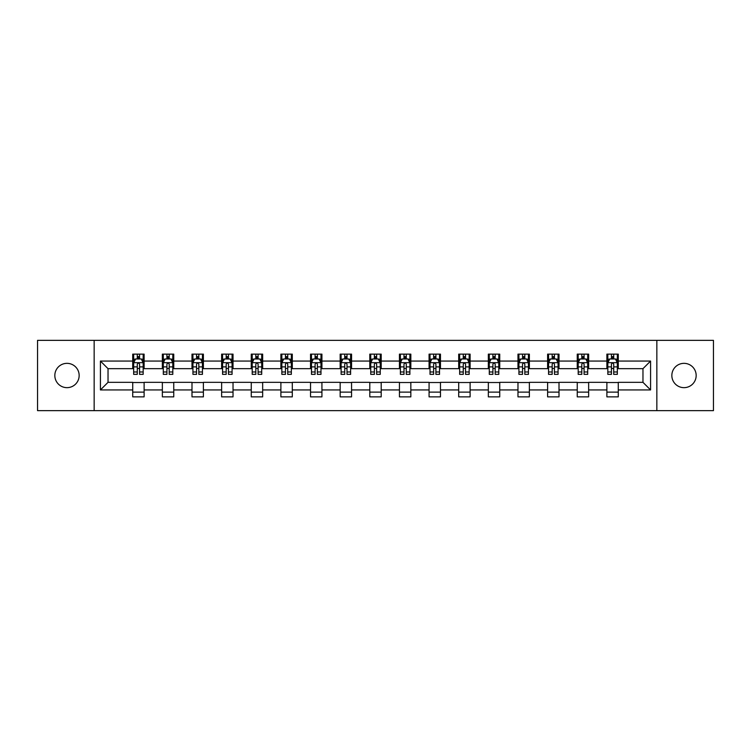<?xml version="1.0" encoding="UTF-8"?>
<svg xmlns="http://www.w3.org/2000/svg" width="751" height="751" viewBox="0 0 751 751"><rect width="100%" height="100%" fill="white"/><g stroke="black" fill="none" stroke-linecap="round" stroke-linejoin="round"><path stroke-width="1.13" d="M684.001 363.343A12.157 12.157 0 0 0 671.845 375.5A12.157 12.157 0 0 0 684.001 387.657A12.157 12.157 0 0 0 696.168 375.5A12.157 12.157 0 0 0 684.001 363.343M66.999 363.343A12.157 12.157 0 0 0 54.832 375.5A12.157 12.157 0 0 0 66.999 387.657A12.157 12.157 0 0 0 79.155 375.5A12.157 12.157 0 0 0 66.999 363.343M656.843 410.647L713.45 410.647L713.45 340.353L656.843 340.353L656.843 410.647L94.157 410.647L94.157 340.353L37.55 340.353L37.55 410.647L94.157 410.647M656.843 340.353L94.157 340.353M618.28 361.062L618.28 354.125L606.883 354.125L606.883 361.062L588.643 361.062L588.643 354.125L577.247 354.125L577.247 361.062L559.007 361.062L559.007 354.125L547.61 354.125L547.61 361.062L529.371 361.062L529.371 354.125L517.974 354.125L517.974 361.062L499.734 361.062L499.734 354.125L488.338 354.125L488.338 361.062L470.107 361.062L470.107 354.125L458.701 354.125L458.701 361.062L440.471 361.062L440.471 354.125L429.074 354.125L429.074 361.062L410.835 361.062L410.835 354.125L399.438 354.125L399.438 361.062L381.198 361.062L381.198 354.125L369.802 354.125L369.802 361.062L351.562 361.062L351.562 354.125L340.165 354.125L340.165 361.062L321.926 361.062L321.926 354.125L310.529 354.125L310.529 361.062L292.299 361.062L292.299 354.125L280.893 354.125L280.893 361.062L262.662 361.062L262.662 354.125L251.266 354.125L251.266 361.062L233.026 361.062L233.026 354.125L221.629 354.125L221.629 361.062L203.39 361.062L203.39 354.125L191.993 354.125L191.993 361.062L173.753 361.062L173.753 354.125L162.357 354.125L162.357 361.062L144.117 361.062L144.117 354.125L132.72 354.125L132.72 361.062L100.427 361.062L100.427 389.938L108.031 382.334L132.72 382.334L132.72 396.875L144.117 396.875L144.117 382.334L162.357 382.334L162.357 396.875L173.753 396.875L173.753 382.334L191.993 382.334L191.993 396.875L203.39 396.875L203.39 382.334L221.629 382.334L221.629 396.875L233.026 396.875L233.026 382.334L251.266 382.334L251.266 396.875L262.662 396.875L262.662 382.334L280.893 382.334L280.893 396.875L292.299 396.875L292.299 382.334L310.529 382.334L310.529 396.875L321.926 396.875L321.926 382.334L340.165 382.334L340.165 396.875L351.562 396.875L351.562 382.334L369.802 382.334L369.802 396.875L381.198 396.875L381.198 382.334L399.438 382.334L399.438 396.875L410.835 396.875L410.835 382.334L429.074 382.334L429.074 396.875L440.471 396.875L440.471 382.334L458.701 382.334L458.701 396.875L470.107 396.875L470.107 382.334L488.338 382.334L488.338 396.875L499.734 396.875L499.734 382.334L517.974 382.334L517.974 396.875L529.371 396.875L529.371 382.334L547.61 382.334L547.61 396.875L559.007 396.875L559.007 382.334L577.247 382.334L577.247 396.875L588.643 396.875L588.643 382.334L606.883 382.334L606.883 396.875L618.28 396.875L618.28 382.334L642.969 382.334L642.969 368.666L618.28 368.666L618.28 361.062L650.573 361.062L650.573 389.938L618.28 389.938M606.883 389.938L588.643 389.938M577.247 389.938L559.007 389.938M547.61 389.938L529.371 389.938M517.974 389.938L499.734 389.938M488.338 389.938L470.107 389.938M458.701 389.938L440.471 389.938M429.074 389.938L410.835 389.938M399.438 389.938L381.198 389.938M369.802 389.938L351.562 389.938M340.165 389.938L321.926 389.938M310.529 389.938L292.299 389.938M280.893 389.938L262.662 389.938M251.266 389.938L233.026 389.938M221.629 389.938L203.39 389.938M191.993 389.938L173.753 389.938M162.357 389.938L144.117 389.938M132.72 389.938L100.427 389.938M606.883 361.062L606.883 368.666L588.643 368.666L588.643 361.062M577.247 361.062L577.247 368.666L559.007 368.666L559.007 361.062M547.61 361.062L547.61 368.666L529.371 368.666L529.371 361.062M517.974 361.062L517.974 368.666L499.734 368.666L499.734 361.062M488.338 361.062L488.338 368.666L470.107 368.666L470.107 361.062M458.701 361.062L458.701 368.666L440.471 368.666L440.471 361.062M429.074 361.062L429.074 368.666L410.835 368.666L410.835 361.062M399.438 361.062L399.438 368.666L381.198 368.666L381.198 361.062M369.802 361.062L369.802 368.666L351.562 368.666L351.562 361.062M340.165 361.062L340.165 368.666L321.926 368.666L321.926 361.062M310.529 361.062L310.529 368.666L292.299 368.666L292.299 361.062M280.893 361.062L280.893 368.666L262.662 368.666L262.662 361.062M251.266 361.062L251.266 368.666L233.026 368.666L233.026 361.062M221.629 361.062L221.629 368.666L203.39 368.666L203.39 361.062M191.993 361.062L191.993 368.666L173.753 368.666L173.753 361.062M162.357 361.062L162.357 368.666L144.117 368.666L144.117 361.062M132.72 361.062L132.72 368.666L108.031 368.666L100.427 361.062M108.031 368.666L108.031 382.334M650.573 389.938L642.969 382.334M642.969 368.666L650.573 361.062M132.72 358.875L133.669 358.875M137.283 358.875L139.564 358.875M143.169 358.875L144.117 358.875M132.72 368.469L133.669 368.469M137.283 368.469L139.564 368.469M143.169 368.469L144.117 368.469M132.72 382.531L144.117 382.531M132.72 392.125L144.117 392.125M162.357 382.531L173.753 382.531M162.357 392.125L173.753 392.125M162.357 358.875L163.305 358.875M166.919 358.875L169.2 358.875M172.805 358.875L173.753 358.875M162.357 368.469L163.305 368.469M166.919 368.469L169.2 368.469M172.805 368.469L173.753 368.469M191.993 382.531L203.39 382.531M191.993 392.125L203.39 392.125M191.993 358.875L192.941 358.875M196.555 358.875L198.827 358.875M202.441 358.875L203.39 358.875M191.993 368.469L192.941 368.469M196.555 368.469L198.827 368.469M202.441 368.469L203.39 368.469M221.629 382.531L233.026 382.531M221.629 392.125L233.026 392.125M221.629 358.875L222.578 358.875M226.182 358.875L228.464 358.875M232.078 358.875L233.026 358.875M221.629 368.469L222.578 368.469M226.182 368.469L228.464 368.469M232.078 368.469L233.026 368.469M251.266 382.531L262.662 382.531M251.266 392.125L262.662 392.125M251.266 358.875L252.214 358.875M255.819 358.875L258.1 358.875M261.714 358.875L262.662 358.875M251.266 368.469L252.214 368.469M255.819 368.469L258.1 368.469M261.714 368.469L262.662 368.469M280.893 382.531L292.299 382.531M280.893 392.125L292.299 392.125M280.893 358.875L281.85 358.875M285.455 358.875L287.736 358.875M291.341 358.875L292.299 358.875M280.893 368.469L281.85 368.469M285.455 368.469L287.736 368.469M291.341 368.469L292.299 368.469M310.529 382.531L321.926 382.531M310.529 392.125L321.926 392.125M310.529 358.875L311.477 358.875M315.091 358.875L317.373 358.875M320.977 358.875L321.926 358.875M310.529 368.469L311.477 368.469M315.091 368.469L317.373 368.469M320.977 368.469L321.926 368.469M340.165 382.531L351.562 382.531M340.165 392.125L351.562 392.125M340.165 358.875L341.114 358.875M344.728 358.875L347.009 358.875M350.614 358.875L351.562 358.875M340.165 368.469L341.114 368.469M344.728 368.469L347.009 368.469M350.614 368.469L351.562 368.469M369.802 382.531L381.198 382.531M369.802 392.125L381.198 392.125M369.802 358.875L370.75 358.875M374.364 358.875L376.636 358.875M380.25 358.875L381.198 358.875M369.802 368.469L370.75 368.469M374.364 368.469L376.636 368.469M380.25 368.469L381.198 368.469M399.438 382.531L410.835 382.531M399.438 392.125L410.835 392.125M399.438 358.875L400.386 358.875M403.991 358.875L406.272 358.875M409.886 358.875L410.835 358.875M399.438 368.469L400.386 368.469M403.991 368.469L406.272 368.469M409.886 368.469L410.835 368.469M429.074 382.531L440.471 382.531M429.074 392.125L440.471 392.125M429.074 358.875L430.023 358.875M433.627 358.875L435.909 358.875M439.523 358.875L440.471 358.875M429.074 368.469L430.023 368.469M433.627 368.469L435.909 368.469M439.523 368.469L440.471 368.469M458.701 382.531L470.107 382.531M458.701 392.125L470.107 392.125M458.701 358.875L459.659 358.875M463.264 358.875L465.545 358.875M469.15 358.875L470.107 358.875M458.701 368.469L459.659 368.469M463.264 368.469L465.545 368.469M469.15 368.469L470.107 368.469M488.338 382.531L499.734 382.531M488.338 392.125L499.734 392.125M488.338 358.875L489.286 358.875M492.9 358.875L495.181 358.875M498.786 358.875L499.734 358.875M488.338 368.469L489.286 368.469M492.9 368.469L495.181 368.469M498.786 368.469L499.734 368.469M517.974 382.531L529.371 382.531M517.974 392.125L529.371 392.125M517.974 358.875L518.922 358.875M522.536 358.875L524.818 358.875M528.422 358.875L529.371 358.875M517.974 368.469L518.922 368.469M522.536 368.469L524.818 368.469M528.422 368.469L529.371 368.469M547.61 382.531L559.007 382.531M547.61 392.125L559.007 392.125M547.61 358.875L548.559 358.875M552.173 358.875L554.445 358.875M558.059 358.875L559.007 358.875M547.61 368.469L548.559 368.469M552.173 368.469L554.445 368.469M558.059 368.469L559.007 368.469M577.247 382.531L588.643 382.531M577.247 392.125L588.643 392.125M577.247 358.875L578.195 358.875M581.8 358.875L584.081 358.875M587.695 358.875L588.643 358.875M577.247 368.469L578.195 368.469M581.8 368.469L584.081 368.469M587.695 368.469L588.643 368.469M606.883 382.531L618.28 382.531M606.883 392.125L618.28 392.125M606.883 358.875L607.831 358.875M611.436 358.875L613.717 358.875M617.331 358.875L618.28 358.875M606.883 368.469L607.831 368.469M611.436 368.469L613.717 368.469M617.331 368.469L618.28 368.469M139.564 356.603L137.283 356.603M143.169 371.98L139.564 371.98L139.564 374.364L143.169 374.364L143.169 362.771L141.272 358.969L135.574 358.969L133.669 362.771L133.669 374.364L137.283 374.364L137.283 371.98L133.669 371.98M133.669 362.771L133.669 354.125M143.169 362.771L143.169 354.125M137.283 358.969L137.283 354.125M139.564 354.125L139.564 358.969M139.564 371.98L139.564 364.197C138.804 362.733 138.043 362.733 137.283 364.197L137.283 371.98M169.2 356.603L166.919 356.603M172.805 371.98L169.2 371.98L169.2 374.364L172.805 374.364L172.805 362.771L170.909 358.969L165.211 358.969L163.305 362.771L163.305 374.364L166.919 374.364L166.919 371.98L163.305 371.98M163.305 362.771L163.305 354.125M172.805 362.771L172.805 354.125M166.919 358.969L166.919 354.125M169.2 354.125L169.2 358.969M169.2 371.98L169.2 364.197C168.44 362.733 167.68 362.733 166.919 364.197L166.919 371.98M198.827 356.603L196.555 356.603M202.441 371.98L198.827 371.98L198.827 374.364L202.441 374.364L202.441 362.771L200.545 358.969L194.838 358.969L192.941 362.771L192.941 374.364L196.555 374.364L196.555 371.98L192.941 371.98M192.941 362.771L192.941 354.125M202.441 362.771L202.441 354.125M196.555 358.969L196.555 354.125M198.827 354.125L198.827 358.969M198.827 371.98L198.827 364.197C198.076 362.733 197.316 362.733 196.555 364.197L196.555 371.98M228.464 356.603L226.182 356.603M232.078 371.98L228.464 371.98L228.464 374.364L232.078 374.364L232.078 362.771L230.172 358.969L224.474 358.969L222.578 362.771L222.578 374.364L226.182 374.364L226.182 371.98L222.578 371.98M222.578 362.771L222.578 354.125M232.078 362.771L232.078 354.125M226.182 358.969L226.182 354.125M228.464 354.125L228.464 358.969M228.464 371.98L228.464 364.197C227.703 362.733 226.943 362.733 226.182 364.197L226.182 371.98M258.1 356.603L255.819 356.603M261.714 371.98L258.1 371.98L258.1 374.364L261.714 374.364L261.714 362.771L259.808 358.969L254.11 358.969L252.214 362.771L252.214 374.364L255.819 374.364L255.819 371.98L252.214 371.98M252.214 362.771L252.214 354.125M261.714 362.771L261.714 354.125M255.819 358.969L255.819 354.125M258.1 354.125L258.1 358.969M258.1 371.98L258.1 364.197C257.34 362.733 256.579 362.733 255.819 364.197L255.819 371.98M287.736 356.603L285.455 356.603M291.341 371.98L287.736 371.98L287.736 374.364L291.341 374.364L291.341 362.771L289.445 358.969L283.747 358.969L281.85 362.771L281.85 374.364L285.455 374.364L285.455 371.98L281.85 371.98M281.85 362.771L281.85 354.125M291.341 362.771L291.341 354.125M285.455 358.969L285.455 354.125M287.736 354.125L287.736 358.969M287.736 371.98L287.736 364.197C286.976 362.733 286.215 362.733 285.455 364.197L285.455 371.98M317.373 356.603L315.091 356.603M320.977 371.98L317.373 371.98L317.373 374.364L320.977 374.364L320.977 362.771L319.081 358.969L313.383 358.969L311.477 362.771L311.477 374.364L315.091 374.364L315.091 371.98L311.477 371.98M311.477 362.771L311.477 354.125M320.977 362.771L320.977 354.125M315.091 358.969L315.091 354.125M317.373 354.125L317.373 358.969M317.373 371.98L317.373 364.197C316.612 362.733 315.852 362.733 315.091 364.197L315.091 371.98M347.009 356.603L344.728 356.603M350.614 371.98L347.009 371.98L347.009 374.364L350.614 374.364L350.614 362.771L348.717 358.969L343.019 358.969L341.114 362.771L341.114 374.364L344.728 374.364L344.728 371.98L341.114 371.98M341.114 362.771L341.114 354.125M350.614 362.771L350.614 354.125M344.728 358.969L344.728 354.125M347.009 354.125L347.009 358.969M347.009 371.98L347.009 364.197C346.249 362.733 345.488 362.733 344.728 364.197L344.728 371.98M376.636 356.603L374.364 356.603M380.25 371.98L376.636 371.98L376.636 374.364L380.25 374.364L380.25 362.771L378.354 358.969L372.646 358.969L370.75 362.771L370.75 374.364L374.364 374.364L374.364 371.98L370.75 371.98M370.75 362.771L370.75 354.125M380.25 362.771L380.25 354.125M374.364 358.969L374.364 354.125M376.636 354.125L376.636 358.969M376.636 371.98L376.636 364.197C375.885 362.733 375.125 362.733 374.364 364.197L374.364 371.98M406.272 356.603L403.991 356.603M409.886 371.98L406.272 371.98L406.272 374.364L409.886 374.364L409.886 362.771L407.981 358.969L402.283 358.969L400.386 362.771L400.386 374.364L403.991 374.364L403.991 371.98L400.386 371.98M400.386 362.771L400.386 354.125M409.886 362.771L409.886 354.125M403.991 358.969L403.991 354.125M406.272 354.125L406.272 358.969M406.272 371.98L406.272 364.197C405.512 362.733 404.751 362.733 403.991 364.197L403.991 371.98M435.909 356.603L433.627 356.603M439.523 371.98L435.909 371.98L435.909 374.364L439.523 374.364L439.523 362.771L437.617 358.969L431.919 358.969L430.023 362.771L430.023 374.364L433.627 374.364L433.627 371.98L430.023 371.98M430.023 362.771L430.023 354.125M439.523 362.771L439.523 354.125M433.627 358.969L433.627 354.125M435.909 354.125L435.909 358.969M435.909 371.98L435.909 364.197C435.148 362.733 434.388 362.733 433.627 364.197L433.627 371.98M465.545 356.603L463.264 356.603M469.15 371.98L465.545 371.98L465.545 374.364L469.15 374.364L469.15 362.771L467.253 358.969L461.555 358.969L459.659 362.771L459.659 374.364L463.264 374.364L463.264 371.98L459.659 371.98M459.659 362.771L459.659 354.125M469.15 362.771L469.15 354.125M463.264 358.969L463.264 354.125M465.545 354.125L465.545 358.969M465.545 371.98L465.545 364.197C464.785 362.733 464.024 362.733 463.264 364.197L463.264 371.98M495.181 356.603L492.9 356.603M498.786 371.98L495.181 371.98L495.181 374.364L498.786 374.364L498.786 362.771L496.89 358.969L491.192 358.969L489.286 362.771L489.286 374.364L492.9 374.364L492.9 371.98L489.286 371.98M489.286 362.771L489.286 354.125M498.786 362.771L498.786 354.125M492.9 358.969L492.9 354.125M495.181 354.125L495.181 358.969M495.181 371.98L495.181 364.197C494.421 362.733 493.66 362.733 492.9 364.197L492.9 371.98M524.818 356.603L522.536 356.603M528.422 371.98L524.818 371.98L524.818 374.364L528.422 374.364L528.422 362.771L526.526 358.969L520.828 358.969L518.922 362.771L518.922 374.364L522.536 374.364L522.536 371.98L518.922 371.98M518.922 362.771L518.922 354.125M528.422 362.771L528.422 354.125M522.536 358.969L522.536 354.125M524.818 354.125L524.818 358.969M524.818 371.98L524.818 364.197C524.057 362.733 523.297 362.733 522.536 364.197L522.536 371.98M554.445 356.603L552.173 356.603M558.059 371.98L554.445 371.98L554.445 374.364L558.059 374.364L558.059 362.771L556.162 358.969L550.455 358.969L548.559 362.771L548.559 374.364L552.173 374.364L552.173 371.98L548.559 371.98M548.559 362.771L548.559 354.125M558.059 362.771L558.059 354.125M552.173 358.969L552.173 354.125M554.445 354.125L554.445 358.969M554.445 371.98L554.445 364.197C553.694 362.733 552.933 362.733 552.173 364.197L552.173 371.98M584.081 356.603L581.8 356.603M587.695 371.98L584.081 371.98L584.081 374.364L587.695 374.364L587.695 362.771L585.789 358.969L580.091 358.969L578.195 362.771L578.195 374.364L581.8 374.364L581.8 371.98L578.195 371.98M578.195 362.771L578.195 354.125M587.695 362.771L587.695 354.125M581.8 358.969L581.8 354.125M584.081 354.125L584.081 358.969M584.081 371.98L584.081 364.197C583.32 362.733 582.56 362.733 581.8 364.197L581.8 371.98M613.717 356.603L611.436 356.603M617.331 371.98L613.717 371.98L613.717 374.364L617.331 374.364L617.331 362.771L615.426 358.969L609.728 358.969L607.831 362.771L607.831 374.364L611.436 374.364L611.436 371.98L607.831 371.98M607.831 362.771L607.831 354.125M617.331 362.771L617.331 354.125M611.436 358.969L611.436 354.125M613.717 354.125L613.717 358.969M613.717 371.98L613.717 364.197C612.957 362.733 612.196 362.733 611.436 364.197L611.436 371.98M143.122 362.677L133.725 362.677M133.669 359.203L135.462 359.203M141.385 359.203L143.169 359.203M137.283 366.882L133.669 366.882M143.169 366.882L139.564 366.882M139.564 357.805L137.283 357.805M172.758 362.677L163.352 362.677M163.305 359.203L165.098 359.203M171.021 359.203L172.805 359.203M166.919 366.882L163.305 366.882M172.805 366.882L169.2 366.882M169.2 357.805L166.919 357.805M202.394 362.677L192.988 362.677M192.941 359.203L194.725 359.203M200.658 359.203L202.441 359.203M196.555 366.882L192.941 366.882M202.441 366.882L198.827 366.882M198.827 357.805L196.555 357.805M232.031 362.677L222.625 362.677M222.578 359.203L224.361 359.203M230.294 359.203L232.078 359.203M226.182 366.882L222.578 366.882M232.078 366.882L228.464 366.882M228.464 357.805L226.182 357.805M261.667 362.677L252.261 362.677M252.214 359.203L253.998 359.203M259.921 359.203L261.714 359.203M255.819 366.882L252.214 366.882M261.714 366.882L258.1 366.882M258.1 357.805L255.819 357.805M291.294 362.677L281.897 362.677M281.85 359.203L283.634 359.203M289.557 359.203L291.341 359.203M285.455 366.882L281.85 366.882M291.341 366.882L287.736 366.882M287.736 357.805L285.455 357.805M320.93 362.677L311.524 362.677M311.477 359.203L313.27 359.203M319.194 359.203L320.977 359.203M315.091 366.882L311.477 366.882M320.977 366.882L317.373 366.882M317.373 357.805L315.091 357.805M350.567 362.677L341.161 362.677M341.114 359.203L342.897 359.203M348.83 359.203L350.614 359.203M344.728 366.882L341.114 366.882M350.614 366.882L347.009 366.882M347.009 357.805L344.728 357.805M380.203 362.677L370.797 362.677M370.75 359.203L372.534 359.203M378.466 359.203L380.25 359.203M374.364 366.882L370.75 366.882M380.25 366.882L376.636 366.882M376.636 357.805L374.364 357.805M409.839 362.677L400.433 362.677M400.386 359.203L402.17 359.203M408.103 359.203L409.886 359.203M403.991 366.882L400.386 366.882M409.886 366.882L406.272 366.882M406.272 357.805L403.991 357.805M439.476 362.677L430.07 362.677M430.023 359.203L431.806 359.203M437.73 359.203L439.523 359.203M433.627 366.882L430.023 366.882M439.523 366.882L435.909 366.882M435.909 357.805L433.627 357.805M469.103 362.677L459.706 362.677M459.659 359.203L461.443 359.203M467.366 359.203L469.15 359.203M463.264 366.882L459.659 366.882M469.15 366.882L465.545 366.882M465.545 357.805L463.264 357.805M498.739 362.677L489.333 362.677M489.286 359.203L491.079 359.203M497.002 359.203L498.786 359.203M492.9 366.882L489.286 366.882M498.786 366.882L495.181 366.882M495.181 357.805L492.9 357.805M528.375 362.677L518.969 362.677M518.922 359.203L520.706 359.203M526.639 359.203L528.422 359.203M522.536 366.882L518.922 366.882M528.422 366.882L524.818 366.882M524.818 357.805L522.536 357.805M558.012 362.677L548.606 362.677M548.559 359.203L550.342 359.203M556.275 359.203L558.059 359.203M552.173 366.882L548.559 366.882M558.059 366.882L554.445 366.882M554.445 357.805L552.173 357.805M587.648 362.677L578.242 362.677M578.195 359.203L579.979 359.203M585.902 359.203L587.695 359.203M581.8 366.882L578.195 366.882M587.695 366.882L584.081 366.882M584.081 357.805L581.8 357.805M617.275 362.677L607.878 362.677M607.831 359.203L609.615 359.203M615.538 359.203L617.331 359.203M611.436 366.882L607.831 366.882M617.331 366.882L613.717 366.882M613.717 357.805L611.436 357.805"/></g></svg>
